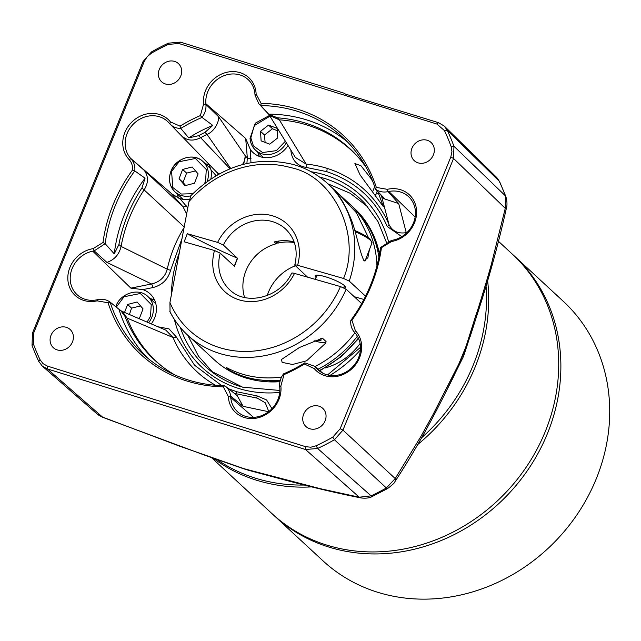 <?xml version="1.0" encoding="UTF-8"?>
<svg xmlns="http://www.w3.org/2000/svg" width="641" height="641" viewBox="0 0 641 641"><rect width="100%" height="100%" fill="white"/><g stroke="black" fill="none" stroke-linecap="round" stroke-linejoin="round"><path stroke-width="0.96" d="M274.148 515.62L322.992 560.835A176.844 157.285 -47.2 0 0 597.644 475.302A176.844 157.285 -47.2 0 0 563.247 301.27L514.403 256.055A176.844 157.285 132.8 0 1 548.808 430.095A176.844 157.285 132.8 0 1 274.148 515.62A176.844 157.285 132.8 0 1 273.074 514.619M513.313 255.062A176.844 157.285 132.8 0 1 514.403 256.055M190.778 195.874A20.632 18.349 132.8 0 1 174.961 191.835A20.632 18.349 132.8 0 1 170.947 171.532A20.632 18.349 132.8 0 1 202.989 161.548L210.504 168.503A20.632 18.349 132.8 0 1 210.745 168.735M185.69 185.497L183.022 182.453A10.2 9.07 -47.2 0 0 183.022 182.453L186.595 173.11L195.064 171.035M183.046 199.295A20.632 18.349 132.8 0 1 182.469 198.79L174.961 191.835C169.496 186.243 168.134 179.432 170.875 171.403C175.354 158.127 193.911 152.318 202.989 161.548A20.632 18.349 132.8 0 1 207.147 181.451M182.653 169.44L186.611 173.102L182.637 169.456A10.2 9.07 132.8 0 1 182.653 169.44L192.164 166.972L198.085 173.855A10.2 9.07 132.8 0 1 198.093 173.879L194.511 183.198A10.2 9.07 132.8 0 1 194.495 183.214L184.985 185.674L179.063 178.791A10.2 9.07 132.8 0 1 179.063 178.775L183.014 182.437L179.063 178.791M182.637 169.456L179.063 178.775M115.749 306.638L115.829 306.422C120.308 293.145 138.865 287.344 147.943 296.575L155.459 303.53A20.632 18.349 132.8 0 1 155.875 303.922M129.418 314.523L131.549 308.137L140.026 306.061M124.546 312.431L127.599 304.475L131.565 308.121L127.599 304.475A10.2 9.07 132.8 0 1 127.615 304.459L137.126 301.991L143.047 308.882A10.2 9.07 132.8 0 1 143.047 308.898L139.474 318.216A10.2 9.07 132.8 0 1 139.458 318.232L138.576 318.457M265.11 142.398L264.477 135.019L272.489 128.737L268.531 125.083L277.136 128.36A10.2 9.07 132.8 0 1 277.144 128.376L277.737 137.879A10.2 9.07 132.8 0 1 277.729 137.895L269.725 144.161L261.119 140.884A10.2 9.07 132.8 0 1 261.111 140.868L261.135 140.884M263.451 157.462A20.632 18.349 132.8 0 1 263.026 157.085L255.511 150.13A20.632 18.349 132.8 0 1 250.126 138.472M260.518 131.357A10.2 9.07 132.8 0 1 260.526 131.341L264.485 135.003L260.518 131.357L261.111 140.868M268.531 125.083L260.526 131.341M277.289 130.716L272.489 128.737M307.536 277.144L294.756 265.086C298.233 250.495 295.197 238.492 285.662 229.085A41.264 36.697 132.8 0 0 272.161 221.522A41.264 36.697 132.8 0 0 223.34 245.046L237.37 258.163A132.631 24.855 21 0 1 187.268 233.701L217.62 242.394L223.34 245.046M295.044 265.574C294.331 264.757 295.18 264.669 297.6 265.302L343.544 278.458C361.788 235.159 333.608 176.027 290.71 167.621A98.442 87.561 -47.2 0 0 188.975 201.603L169.937 302.504L170.041 311.822A103.161 91.751 -47.2 0 0 187.565 335.075A103.161 91.751 -47.2 0 0 221.321 353.968A103.161 91.751 -47.2 0 0 346.14 289.211L340.435 286.567L294.491 273.411C292.072 272.778 291.214 272.866 291.927 273.683M343.544 278.458L349.249 281.103L365.57 296.206M294.491 273.411A45.976 40.896 132.8 0 1 239.87 300.068A45.976 40.896 132.8 0 1 214.503 250.503L220.232 253.155L234.462 266.327L237.571 258.219M294.139 241.977A41.264 36.697 -47.2 0 0 274.228 241.961L276.207 243.788A41.264 36.697 -47.2 0 0 244.59 297.472M280.317 380.257A103.161 91.751 132.8 0 1 246.432 377.212A103.161 91.751 132.8 0 1 229.061 370.097L226.097 367.349A103.161 91.751 -47.2 0 0 243.468 374.464A103.161 91.751 -47.2 0 0 281.583 377.028M351.324 205.553A103.161 91.751 132.8 0 1 352.822 206.907A103.161 91.751 132.8 0 1 378.895 257.161M357.398 336.213A103.161 91.751 132.8 0 1 318.072 369.2M314.923 366.548A103.161 91.751 -47.2 0 0 354.898 332.839M361.668 303.586L346.14 289.211M322.439 338.2L326.077 341.565L325.604 343.199L306.59 360.811L292.496 364.489L282.144 362.373L281.447 359.521L299.371 347.534L322.439 338.2M369.464 249.485L367.862 257.778L364.016 260.783C358.76 250.31 355.907 228.108 348.768 214.006C342.454 198.341 331.926 187.164 338.368 193.558L356.412 212.724L368.511 237.763M336.349 191.819L338.368 193.558M376.932 265.823A103.161 91.751 -47.2 0 0 349.858 204.159L327.711 183.663C317.952 174.681 306.574 168.311 293.586 164.553C255.647 155.491 221.506 165.763 191.154 195.369L188.975 201.603M344.241 288.033A16.209 3.037 -159 0 0 345.435 287.424A16.209 3.037 -159 0 0 344.465 285.67A16.209 3.037 -159 0 0 328.072 277.585A16.209 3.037 -159 0 0 315.164 275.806A16.209 3.037 -159 0 0 316.085 277.513M320.204 338.624A12.379 2.316 21 0 1 320.364 338.769A12.379 2.316 21 0 1 321.101 340.107A12.379 2.316 21 0 1 315.837 340.075M214.503 250.503L184.159 241.809L187.268 233.701M363.904 299.459L354.209 296.679M237.37 258.163L234.294 266.175M278.595 241.064L277.793 243.147L276.808 242.234L276.207 243.788M229.454 369.088L229.061 370.097M314.106 340.756A17.684 3.317 -159 0 0 325.924 342.222M277.793 243.147A42.739 38.011 132.8 0 1 294.355 242.61M295.301 265.823A42.739 38.011 -47.2 0 0 267.241 295.541M324.995 368.006A58.948 52.426 -47.2 0 0 360.114 343.48M311.566 486.896A176.844 157.285 132.8 0 1 256.472 480.197A176.844 157.285 132.8 0 1 213.141 458.123M211.354 457.498L271.984 513.625A176.844 157.285 -47.2 0 0 326.485 545.002A176.844 157.285 -47.2 0 0 529.129 462.738A176.844 157.285 -47.2 0 0 512.239 254.06L498.418 241.264M487.665 281.03A176.844 157.285 132.8 0 1 417.7 444.55M421.618 437.779A176.011 156.548 -47.2 0 0 473.122 365.33A176.011 156.548 -47.2 0 0 486.094 286.351M473.851 324.763L463.587 356.22L447.306 388.975M284.051 374.592L283.57 373.855C280.574 377.845 279.284 382.196 279.716 386.9L279.78 387.613A26.121 23.228 -47.2 0 1 277.882 399.615A26.121 23.228 -47.2 0 1 238.107 412.243A26.121 23.228 -47.2 0 1 230.744 397.492L230.616 396.05C230.071 391.683 228.116 388.238 224.743 385.714L223.332 386.835A149.137 132.647 132.8 0 1 108.089 302.76L97.095 300.845A27.996 24.895 132.8 0 1 67.89 280.005A27.996 24.895 132.8 0 1 93.121 248.644L102.993 242.506A149.137 132.647 132.8 0 1 132.527 169.977C132.823 165.827 131.661 162.325 129.025 159.457A27.996 24.895 132.8 0 1 132.775 121.181A27.996 24.895 132.8 0 1 170.378 121.846L180.009 126.133A149.137 132.647 132.8 0 1 200.369 115.58L203.566 104.187A27.996 24.895 132.8 0 1 227.787 72.08A27.996 24.895 132.8 0 1 256.128 94.043L261.095 103.345A149.137 132.647 132.8 0 1 376.331 187.412L387.3 189.335A27.996 24.895 132.8 0 1 414.479 222.82A27.996 24.895 132.8 0 1 391.611 241.489L381.435 247.674A149.137 132.647 132.8 0 1 371.347 285.397A149.137 132.647 132.8 0 1 351.901 320.204L355.378 330.7A27.996 24.895 132.8 0 1 359.537 357.75A27.996 24.895 132.8 0 1 314.234 368.559L304.411 364.04A149.137 132.647 132.8 0 1 284.051 374.592L280.854 385.962A27.996 24.895 132.8 0 1 278.883 399.551A27.996 24.895 132.8 0 1 250.022 418.541A27.996 24.895 132.8 0 1 228.308 396.45L223.332 386.835M279.716 386.9L280.854 385.962M351.901 320.204L350.811 320.38C350.363 325.131 351.637 329.186 354.633 332.543L355.09 333.056A26.121 23.228 -47.2 0 1 358.527 357.814A26.121 23.228 -47.2 0 1 318.761 370.45A26.121 23.228 -47.2 0 1 316.734 368.463L314.579 366.251L304.804 362.846L304.411 364.04M354.633 332.543L355.378 330.7M350.811 320.38A147.366 131.076 -47.2 0 0 370.41 285.469A147.366 131.076 -47.2 0 0 380.458 247.578L381.435 247.674M376.331 187.412L375.514 189.207C379.151 191.779 383.334 192.588 388.077 191.635L388.799 191.491A26.121 23.228 -47.2 0 1 409.166 197.204A26.121 23.228 -47.2 0 1 413.469 222.884A26.121 23.228 -47.2 0 1 392.917 240.159L391.459 240.439L380.458 247.578M256.128 94.043L255.022 95.253L258.868 103.81L260.863 105.565A147.366 131.076 -47.2 0 1 342.911 137.486A147.366 131.076 -47.2 0 1 375.514 189.207L385.249 199.223L382.028 196.635L383.927 198.686L398.694 203.59L388.077 191.635L387.3 189.335M325.115 420.817A12.379 11.009 132.8 0 1 305.989 426.561A12.379 11.009 132.8 0 1 303.674 414.126A12.379 11.009 132.8 0 1 322.808 408.389A12.379 11.009 132.8 0 1 325.115 420.817M72.465 341.957A12.379 11.009 132.8 0 1 53.339 347.694A12.379 11.009 132.8 0 1 51.032 335.267A12.379 11.009 132.8 0 1 70.157 329.53A12.379 11.009 132.8 0 1 72.465 341.957M433.388 154.914A12.379 11.009 132.8 0 1 414.262 160.651A12.379 11.009 132.8 0 1 411.955 148.223A12.379 11.009 132.8 0 1 431.081 142.478A12.379 11.009 132.8 0 1 433.388 154.914M180.746 76.047A12.379 11.009 132.8 0 1 161.62 81.792A12.379 11.009 132.8 0 1 159.305 69.356A12.379 11.009 132.8 0 1 178.438 63.619A12.379 11.009 132.8 0 1 180.746 76.047M288.025 145.499A24.094 21.425 132.8 0 1 253.499 152.967A24.094 21.425 132.8 0 1 250.327 149.481L245.687 138.472L205.873 103.706A26.121 23.228 -47.2 0 1 207.78 91.711A26.121 23.228 -47.2 0 1 248.708 80.149A26.121 23.228 -47.2 0 1 254.918 93.826L255.022 95.253M257.746 152.197A23.581 20.969 -47.2 0 0 259.453 156.444M189.504 199.231A24.094 21.425 132.8 0 1 179.873 198.598L172.197 194.207L130.572 158.271A26.121 23.228 -47.2 0 1 127.126 133.504A26.121 23.228 -47.2 0 1 168.054 121.942A26.121 23.228 -47.2 0 1 168.92 122.864L216.065 171.572A17.684 13.253 -43.9 0 0 219.318 173.831M177.036 193.75A23.581 20.969 -47.2 0 0 178.799 198.229M93.121 248.644L94.179 250.863L92.745 251.16L130.86 288.138L142.815 289.62A24.094 21.425 132.8 0 1 150.627 294.355A24.094 21.425 132.8 0 1 154.593 318.04A24.094 21.425 132.8 0 1 151.276 323.905M92.745 251.16A26.121 23.228 -47.2 0 0 72.185 268.435A26.121 23.228 -47.2 0 0 77.649 295.189A26.121 23.228 -47.2 0 0 96.863 299.828L97.576 299.676L97.095 300.845M379.047 194.239A138.528 123.208 -47.2 0 0 376.459 193.294M269.06 114.683L295.365 157.422L306.11 164.048L279.34 119.827L277.377 117.8L268.635 114.154L260.863 105.565L261.095 103.345M356.909 155.779A143.696 127.807 -47.2 0 0 307.4 125.115A143.696 127.807 -47.2 0 0 279.34 119.827M243.692 164.24L245.311 155.875L218.613 116.79L205.929 104.419L205.873 103.706M245.687 138.472L247.338 157.918L246.905 163.471M367.782 206.755L350.138 193.229L327.896 183.831M144.257 61.424L143.055 61.536L32.443 333.184L33.644 333.072L144.257 61.424L147.246 56.608L151.653 53.027L151.556 51.881A237.531 211.258 132.8 0 1 168.375 43.163L180.49 42.138L344.586 93.354L344.137 93.698L438.588 122.703L444.325 126.117L447.226 130.211L499.243 181.219L496.398 177.156L444.325 126.117M143.055 61.536L151.556 51.881M33.644 333.072L33.3 343.672A235.223 209.214 -47.2 0 0 39.966 359.585L43.027 363.639L47.482 366.115L47.418 368.944L305.517 449.509L359.256 497.208L371.115 495.87A11.786 2.203 64.6 0 0 372.389 496.43C369.865 497.977 366.139 498.49 361.22 497.969L361.22 497.969A11.786 8.549 -78.4 0 1 359.256 497.208L320.46 488.73L244.125 468.739L179.68 446.184L102.488 417.059L47.418 368.944L42.266 366.075L38.772 361.436A237.531 211.258 132.8 0 1 32.05 345.371L32.443 333.184M47.482 366.115L305.573 446.673L310.813 447.226L316.117 445.783A235.223 209.214 -47.2 0 0 332.767 437.154L340.163 428.749L450.775 157.109L451.945 151.725L451.12 146.501A235.223 209.214 -47.2 0 0 444.461 130.596L436.946 124.066L178.847 43.5L168.303 44.397A235.223 209.214 -47.2 0 0 151.653 53.027M216.706 459.381A176.011 156.548 -47.2 0 0 304.09 485.045M257.666 472.762L236.433 466.368M205.12 455.15A11.786 3.341 109 0 0 205.609 455.511L102.528 417.251L98.273 414.903M42.266 366.075L97.103 413.982L102.488 417.059A11.786 0.649 111.3 0 0 102.528 417.251M108.089 302.76L110.092 302.071A147.366 131.076 -47.2 0 0 142.703 353.792A147.366 131.076 -47.2 0 0 224.743 385.714L237.178 395.585L243.123 406.346L268.819 411.754M228.308 396.45L230.616 396.05L243.123 406.346M283.57 373.855A147.366 131.076 -47.2 0 0 304.804 362.846M314.234 368.559L315.821 367.421L322.111 372.79M391.611 241.481L391.459 240.439M200.369 115.58L202.035 117.423C205.032 113.425 206.33 109.082 205.929 104.419L203.566 104.187M181.78 135.876C186.9 140.764 193.173 141.373 200.601 137.719L198.582 135.7A143.896 127.984 132.8 0 1 204.952 132.399L212.796 125.412L202.035 117.423A147.366 131.076 -47.2 0 0 180.802 128.424L180.009 126.133M170.378 121.846L169.817 123.881C172.717 126.894 176.379 128.408 180.802 128.424L188.734 137.879A147.366 131.076 -47.2 0 1 212.796 125.412M132.527 169.977L134.794 170.899C135.243 166.147 133.985 162.101 131.02 158.776L130.572 158.271M106.895 262.401L151.516 283.979C159.793 282.016 165.033 277.088 167.245 269.196L121.077 246.424C119.194 254.477 114.467 259.797 106.895 262.401L94.179 250.863L105.156 243.692A147.366 131.076 -47.2 0 1 134.794 170.899L145.058 178.198L141.941 187.989L144.097 189.88C148.496 183.014 148.576 176.531 144.337 170.442L131.02 158.776L129.025 159.457M145.058 178.198A147.366 131.076 -47.2 0 0 114.258 253.844L105.156 243.692L102.993 242.506M147.462 357.966A147.366 131.076 -47.2 0 1 118.946 309.258L110.092 302.071C106.454 299.491 102.28 298.69 97.576 299.676M305.573 446.673L305.517 449.509L317.632 448.476A237.531 211.258 -47.2 0 0 334.442 439.766L342.951 430.103L453.564 158.463L453.956 146.268A237.531 211.258 -47.2 0 0 447.226 130.211L444.461 130.596M345.403 94.091L344.586 93.354M470.342 336.004L453.532 376.804M249.349 470.518L279.123 478.45A11.786 6.474 -74.5 0 1 277.938 477.882M248.996 470.414L242.29 468.355M382.028 196.635L380.041 193.886M347.438 141.917A147.366 131.076 -47.2 0 0 268.635 114.154M258.868 103.81L269.925 115.604L279.284 119.819M204.952 132.399L207.035 134.378C213.453 132.03 219.102 123.072 218.613 116.79M198.582 135.7L188.734 137.879M208.782 163.992L211.001 169.865A24.094 21.425 132.8 0 1 210.841 178.911M209.319 165.009A23.581 20.969 -47.2 0 0 205.376 163.759M121.077 246.424L118.914 244.533L114.258 253.844M154.545 300.02A23.581 20.969 -47.2 0 0 150.186 298.642M118.946 309.258L120.58 310.372L124.995 316.406L127.142 318.112L122.888 312.207L120.58 310.372M450.775 157.109L453.564 158.463L505.268 208.317L505.34 195.785A235.584 209.535 -47.2 0 0 499.243 181.219A11.786 5.064 -25 0 1 499.724 181.892L505.877 196.603C508.153 204.735 506.15 208.541 506.494 207.74L506.494 207.74A11.786 2.019 -167 0 1 505.268 208.317L492.008 261.672C491.19 266.039 477.657 311.109 476.031 314.747L466.472 345.01L462.85 355.21L458.547 364.553L432.971 414.663L420.704 436.793L395.225 478.563A11.786 5.913 32.6 0 1 394.896 481.687L394.896 481.687C395.225 482.272 392.781 484.564 387.581 488.562L387.581 488.562A11.786 1.835 -119.3 0 1 386.363 487.969L395.225 478.563L342.951 430.103L340.163 428.749M444.822 391.395A11.786 3.646 25.9 0 1 445.175 393.31L453.956 375.979M470.085 336.813L476.944 315.276A11.786 0.513 -161.4 0 0 476.031 314.747M174.785 374.913A143.896 127.984 132.8 0 1 160.955 365.506A143.896 127.984 132.8 0 1 124.995 316.406M268.803 411.554L265.246 402.78L257.418 398.197L234.342 393.35M158.039 326.806L169.016 328.881L176.275 336.886L194.495 365.154L221.714 385.634M228.669 388.815L236.93 391.787L257.241 395.946L266.616 399.984L271.968 408.694M401.787 236.633L387.244 226.505C375.45 199.527 355.234 181.227 326.59 171.604L306.278 167.445C297.296 165.883 292.192 160.498 290.958 151.292L290.862 150.098M250.327 149.481L250.952 162.654M179.873 198.598L187.789 207.868M182.012 238.492L170.626 270.165C168.022 279.468 162.053 285.293 152.718 287.617L142.815 289.62M406.53 232.995A2.949 0.849 78.6 0 0 406.25 232.635L398.694 203.59M277.377 117.8A143.896 127.984 132.8 0 1 356.003 154.785A143.896 127.984 132.8 0 1 366.444 167.846M381.539 196.082L388.991 224.51C392.364 231.265 398.125 233.973 406.25 232.635L407.075 232.467M291.511 151.156A2.949 1.05 -4.8 0 1 290.958 151.292M207.035 134.378L230.712 168.487M242.426 164.577A17.684 13.597 -34.3 0 0 245.311 155.875L247.338 157.918A2.949 1.05 -4.8 0 0 251.072 158.263M206.979 134.41A143.696 127.807 -47.2 0 0 200.657 137.687L200.601 137.719M230.031 168.767L200.657 137.687M215.729 171.203A17.684 13.253 -43.9 0 0 216.065 171.572L219.102 173.943M186.106 205.633A2.949 1.338 -41.5 0 1 182.973 206.731L144.337 170.442M118.914 244.533A143.896 127.984 132.8 0 1 141.941 187.989M144.097 189.88L184.376 227.13M186.651 213.91L182.973 206.731L169.977 192.068M130.86 288.138L151.516 283.979A2.949 0.849 -101.4 0 1 152.718 287.617M127.142 318.112L173.03 337.495L165.843 330.155L121.558 311.149M127.166 318.168A143.696 127.807 -47.2 0 0 162.021 366.34M372.918 181.844L370.867 178.374L360.995 165.795L354.89 163.511L360.138 175.041L383.406 206.714L377.918 191.691M216.113 171.62L218.285 173.815M144.065 189.936A143.696 127.807 -47.2 0 0 121.085 246.352M187.749 335.243L198.494 356.204L213.685 373.254M192.773 193.71L181.315 194.039L172.766 187.46L171.58 171.459L179.087 161.724L195.425 158.487L206.282 169.512L205.577 181.195L204.615 183.334M116.309 307.095L124.042 296.751L140.379 293.506L151.244 304.539L150.531 316.213L147.093 322.111M147.943 296.575A20.632 18.349 132.8 0 1 151.957 316.878A20.632 18.349 132.8 0 1 148.608 322.76M285.381 141.196L276.367 150.643L262.562 152.534L253.403 145.892L250.839 137.903L254.269 125.612L269.981 116.173M286.351 142.767A20.632 18.349 132.8 0 1 255.511 150.13C252.217 146.997 250.399 143.071 250.054 138.344L255.294 123.184L269.524 115.436M217.62 242.394A45.976 40.896 132.8 0 1 272.241 215.737A45.976 40.896 132.8 0 1 297.6 265.302M349.249 281.103A103.161 91.751 -47.2 0 0 327.711 183.663M291.655 273.162C280.405 297.728 245.896 306.35 229.606 289.644A41.264 36.697 132.8 0 1 220.232 253.155M279.909 381.964L248.179 378.703C235.191 374.945 223.821 368.583 214.062 359.601A103.161 91.751 -47.2 0 0 247.819 378.494A103.161 91.751 -47.2 0 0 279.965 381.683M319.547 370.434A103.161 91.751 -47.2 0 0 358.367 338.031M379.496 253.94A103.161 91.751 -47.2 0 0 354.209 208.189L352.822 206.907M169.937 302.504A98.442 87.561 -47.2 0 0 253.844 351.076A98.442 87.561 -47.2 0 0 340.435 286.567M364.953 261.232L371.948 243.019A25.055 4.695 -159 0 0 370.45 240.311A25.055 4.695 -159 0 0 355.218 231.689M369.833 238.941A23.877 4.471 -159 0 0 354.858 230.52M230.744 397.492L253.491 417.355M316.734 368.463L321.029 372.141M311.125 171.74A117.039 104.098 132.8 0 1 388.478 241.377M319.635 177.076A114.098 101.478 132.8 0 1 325.051 178.599A114.098 101.478 132.8 0 1 365.098 203.726L378.006 221.602L386.435 242.378M306.278 167.445A2.949 1.122 95.9 0 0 306.11 164.048A123.665 109.988 132.8 0 1 326.902 168.303A2.949 1.242 -72.7 0 1 326.59 171.604M33.3 343.672L32.05 345.371M168.303 44.397L168.375 43.163M38.772 361.436L39.966 359.585M316.117 445.783L317.632 448.476L371.115 495.87A235.584 209.535 -47.2 0 0 386.363 487.969L334.442 439.766L332.767 437.154M178.847 43.5L180.49 42.138M436.946 124.066L438.588 122.703M451.12 146.501L453.956 146.268L505.34 195.785A11.786 4.92 -20.4 0 1 505.877 196.603M415.128 217.035L388.799 191.491M216.105 175.634L211.001 169.865M360.434 349.874A117.039 104.098 132.8 0 1 330.011 375.394M279.716 392.42A117.039 104.098 132.8 0 1 174.392 319.45M171.5 294.211A117.039 104.098 132.8 0 1 179.288 252.931M217.852 173.382A2.949 1.338 -41.5 0 1 217.684 174.729M372.389 496.43L387.581 488.562M176.275 336.886A2.949 1.25 157 0 1 173.03 337.495A123.665 109.988 -47.2 0 0 215.552 385.265M257.241 395.946A2.949 1.122 -84.1 0 1 256.168 397.933M235.592 393.614A2.949 1.242 107.3 0 0 236.93 391.787M170.626 270.165A2.949 0.745 12.1 0 1 167.245 269.196A123.665 109.988 132.8 0 1 184.055 227.651M326.902 168.303A123.665 109.988 132.8 0 1 388.991 224.51A2.949 1.25 -23 0 1 387.244 226.505M240.375 386.555A114.098 101.478 132.8 0 1 210.448 370.802A114.098 101.478 132.8 0 1 180.377 327.527M377.269 191.018L375.314 195.609M372.541 191.859L374.689 186.707M214.062 359.601L187.565 335.075C180.273 328.312 174.36 320.452 169.801 311.486M319.923 370.754L340.988 356.869L358.607 338.568M379.576 253.475L370.306 228.661L354.209 208.189M315.364 279.388L316.991 275.149M354.85 230.496L370.218 239.149L371.948 243.019M343.712 287.785L344.505 285.718M205.609 455.511L244.173 468.964M314.715 366.372L322.752 373.134M506.494 207.74C498.482 243.78 488.626 279.628 476.944 315.276M361.22 497.969C336.349 493.057 308.978 486.551 279.123 478.45M445.175 393.31C429.35 425.183 412.588 454.645 394.896 481.687M497.184 178.006L499.724 181.892M360.514 347.342L327.543 374.929M279.853 390.457L242.61 387.18L210.448 370.802M375.137 196.402L377.381 191.138"/></g></svg>
